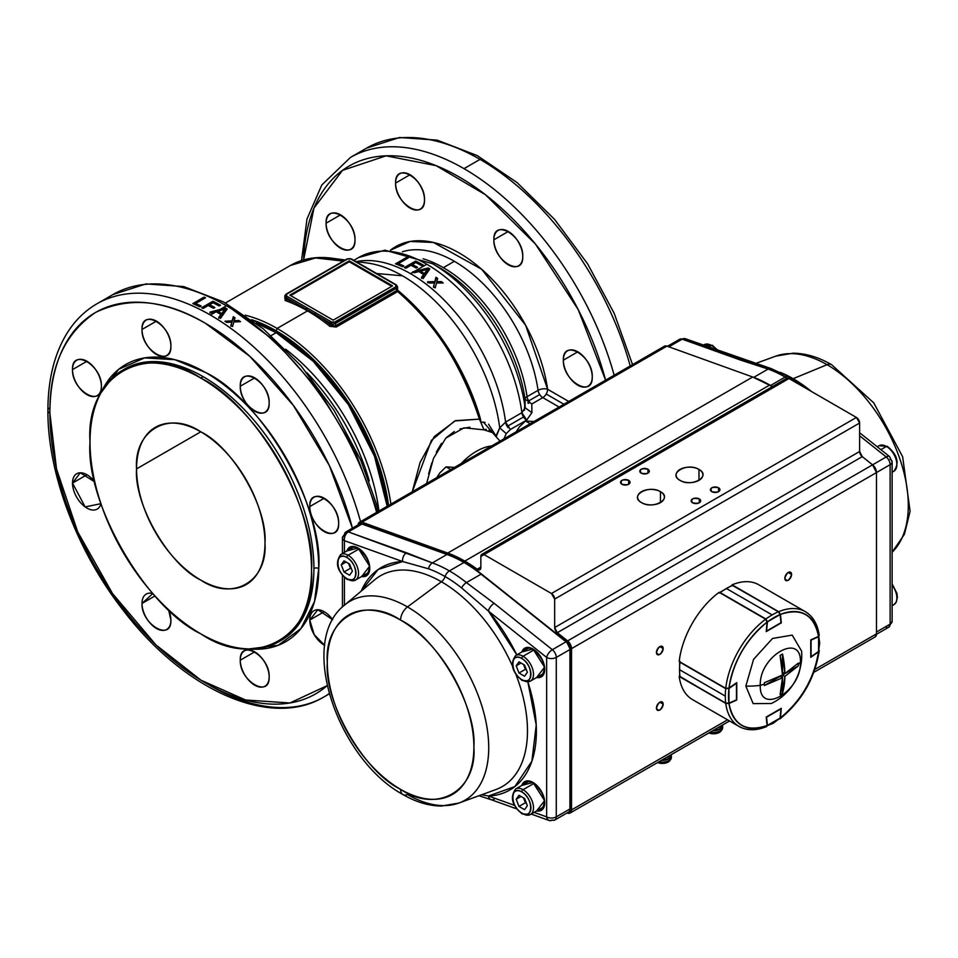 <?xml version="1.0" encoding="UTF-8"?>
<svg xmlns="http://www.w3.org/2000/svg" width="958" height="958" viewBox="0 0 958 958"><rect width="100%" height="100%" fill="white"/><g stroke="black" fill="none" stroke-linecap="round" stroke-linejoin="round"><path stroke-width="1.44" d="M200.773 580.081A90.794 52.415 60 0 1 136.563 468.881L200.773 431.819L136.563 468.881A90.794 52.415 60 0 1 155.376 427.316A90.794 52.415 60 0 1 225.334 451.649A90.794 52.415 60 0 1 264.971 543.018A90.794 52.415 60 0 1 246.158 584.584A90.794 52.415 60 0 1 200.773 580.081M390.433 250.206L410.108 241.476L433.459 242.458L481.646 269.246L525.667 325.313L547.617 389.283L568.717 401.462L547.617 389.283A6.814 3.161 -8.2 0 0 538.061 390.325A120.301 69.455 -120 0 0 402.408 251.762A120.301 69.455 -120 0 1 454.355 261.306L443.35 267.665L454.355 261.306A120.301 69.455 -120 0 1 538.061 390.325A6.814 3.928 -120 0 0 539.713 394.552A6.814 3.928 -120 0 0 542.803 397.618L559.077 407.018L542.803 397.618A6.814 3.928 120 0 0 546.204 394.025L563.891 404.24L546.204 394.025A6.814 3.928 120 0 0 547.617 389.283A6.814 3.928 -60 0 1 542.803 397.618L531.798 403.977L542.803 397.618A6.814 3.928 60 0 1 538.061 390.325A6.814 3.161 171.8 0 1 547.617 389.283A127.115 73.383 60 0 0 482.305 269.821A127.115 73.383 60 0 0 390.433 250.206M522.757 256.481C523.559 278.455 493.071 260.851 493.873 239.811C493.071 217.837 523.559 235.44 522.757 256.481A20.429 11.795 60 0 1 518.529 265.833A20.429 11.795 60 0 1 502.782 260.36A20.429 11.795 60 0 1 493.873 239.811A20.429 11.795 60 0 1 498.1 230.459A20.429 11.795 60 0 1 508.315 231.465L493.873 239.811L508.315 231.465A20.429 11.795 60 0 1 522.757 256.481M354.999 239.871C355.789 261.833 325.301 244.242 326.103 223.19C325.301 201.216 355.789 218.819 354.999 239.871A20.429 11.795 60 0 1 350.76 249.224A20.429 11.795 60 0 1 335.025 243.751A20.429 11.795 60 0 1 326.103 223.19A20.429 11.795 60 0 1 330.33 213.838A20.429 11.795 60 0 1 340.545 214.843L326.103 223.19L340.545 214.843A20.429 11.795 60 0 1 354.999 239.871M424.49 199.743C425.28 221.717 394.792 204.114 395.594 183.062C394.792 161.1 425.28 178.703 424.49 199.743A20.429 11.795 60 0 1 420.251 209.095A20.429 11.795 60 0 1 404.516 203.623A20.429 11.795 60 0 1 395.594 183.062A20.429 11.795 60 0 1 399.821 173.721A20.429 11.795 60 0 1 410.036 174.727L395.594 183.062L410.036 174.727A20.429 11.795 60 0 1 424.49 199.743M592.248 376.853C593.05 398.815 562.562 381.212 563.364 360.172C562.562 338.198 593.05 355.801 592.248 376.853A20.429 11.795 60 0 1 588.02 386.194A20.429 11.795 60 0 1 572.273 380.721A20.429 11.795 60 0 1 563.364 360.172A20.429 11.795 60 0 1 567.591 350.82A20.429 11.795 60 0 1 577.806 351.826L563.364 360.172L577.806 351.826A20.429 11.795 60 0 1 592.248 376.853M605.588 380.17L578.225 309.626L535.402 244.015L485.431 194.713L436.141 165.662L386.074 155.831L342.497 170.368L313.961 208.09L303.602 259.917A220.172 127.115 60 0 1 435.315 165.327A220.172 127.115 60 0 1 605.588 380.17M231.261 308.572L275.221 341.264L318.499 389.81L354.412 449.47L377.68 511.752M281.484 640.195L279.077 641.585A156.621 90.423 60 0 0 303.087 516.087A156.621 90.423 60 0 0 200.773 378.063L203.18 376.674A156.621 90.423 -120 0 1 305.494 514.697A156.621 90.423 -120 0 1 281.484 640.195A156.621 90.423 -120 0 0 313.925 568.501A3.401 1.964 180 0 1 318.739 568.501A160.022 92.387 60 0 0 227.824 387.906A160.022 92.387 60 0 0 101.177 392.517L118.78 369.237L144.574 357.909L174.811 359.669L205.587 372.506C261.75 399.258 323.648 506.471 318.739 568.501L314.475 601.576L300.872 628.64L278.167 645.309L249.2 648.913A160.022 92.387 60 0 0 318.739 568.501A3.401 1.964 0 0 0 313.925 568.501A156.621 90.423 -120 0 0 245.559 410.886A156.621 90.423 -120 0 0 124.863 368.926L122.456 370.315A156.621 90.423 60 0 1 200.773 378.063C145.796 340.773 85.214 375.752 90.016 442.009C85.214 502.711 145.796 607.647 200.773 633.825C255.738 671.127 316.32 636.148 311.518 569.89C316.32 509.189 255.738 404.252 200.773 378.063L203.18 376.674A156.621 90.423 -120 0 0 124.863 368.926M269.162 402.899C269.964 424.873 239.476 407.27 240.278 386.218C239.476 364.244 269.964 381.847 269.162 402.899A20.429 11.795 60 0 1 264.935 412.251A20.429 11.795 60 0 1 254.72 411.233A20.429 11.795 60 0 1 240.278 386.218A20.429 11.795 60 0 1 244.506 376.865A20.429 11.795 60 0 1 260.253 382.338A20.429 11.795 60 0 1 269.162 402.899M324.726 645.369L314.2 634.651L309.769 620.054L317.852 609.743L332.654 619.742A20.429 11.795 60 0 0 313.996 610.701L313.996 610.701A20.429 11.795 60 0 0 309.769 620.054L324.211 611.719L309.769 620.054A20.429 11.795 60 0 0 324.211 645.081A20.429 11.795 60 0 0 324.726 645.369M170.895 620.125C171.686 642.088 141.197 624.484 142 603.444L152.825 593.541A20.429 11.795 60 0 0 146.227 594.092L146.227 594.092A20.429 11.795 60 0 0 142 603.444L154.98 595.948L142 603.444A20.429 11.795 60 0 0 156.441 628.46A20.429 11.795 60 0 0 166.656 629.478L166.656 629.478A20.429 11.795 60 0 0 170.895 620.125L168.572 609.719A20.429 11.795 60 0 1 170.895 620.125M101.404 386.278C102.195 408.252 71.706 390.648 72.509 369.596C71.706 347.634 102.195 365.226 101.404 386.278A20.429 11.795 60 0 1 97.165 395.63A20.429 11.795 60 0 1 86.95 394.624A20.429 11.795 60 0 1 72.509 369.596A20.429 11.795 60 0 1 76.736 360.244A20.429 11.795 60 0 1 92.483 365.716A20.429 11.795 60 0 1 101.404 386.278M170.895 346.161C171.686 368.123 141.197 350.532 142 329.48C141.197 307.506 171.686 325.109 170.895 346.161A20.429 11.795 60 0 1 166.656 355.514A20.429 11.795 60 0 1 156.441 354.496A20.429 11.795 60 0 1 142 329.48A20.429 11.795 60 0 1 146.227 320.128A20.429 11.795 60 0 1 161.974 325.6A20.429 11.795 60 0 1 170.895 346.161M100.937 503.68L85.154 506.926L72.509 483.083L80.28 472.773L94.806 481.946A20.429 11.795 60 0 0 76.736 473.731L76.736 473.731A20.429 11.795 60 0 0 72.509 483.083L86.95 474.737L72.509 483.083A20.429 11.795 60 0 0 86.95 508.099A20.429 11.795 60 0 0 97.165 509.105L97.165 509.105A20.429 11.795 60 0 0 100.937 503.68M269.162 676.863C269.964 698.825 239.476 681.234 240.278 660.182C239.476 638.208 269.964 655.811 269.162 676.863A20.429 11.795 60 0 1 264.935 686.215A20.429 11.795 60 0 1 254.72 685.198A20.429 11.795 60 0 1 240.278 660.182A20.429 11.795 60 0 1 244.506 650.829A20.429 11.795 60 0 1 260.253 656.302A20.429 11.795 60 0 1 269.162 676.863M338.653 523.26C339.455 545.234 308.967 527.63 309.769 506.578C308.967 484.604 339.455 502.208 338.653 523.26A20.429 11.795 60 0 1 334.426 532.612A20.429 11.795 60 0 1 324.211 531.594A20.429 11.795 60 0 1 309.769 506.578A20.429 11.795 60 0 1 313.996 497.226A20.429 11.795 60 0 1 329.744 502.699A20.429 11.795 60 0 1 338.653 523.26M205.587 323.397C165.806 299.83 129.114 296.19 95.489 312.488C64.569 333.456 49.373 367.058 49.9 413.281L56.486 468.821L77.67 531.81L112.541 593.589L155.974 644.938L200.964 680.204L245.607 700.011L289.963 702.968L327.181 685.641A220.172 127.115 60 0 1 154.07 643.081A220.172 127.115 60 0 1 49.9 413.281A220.172 127.115 60 0 1 179.326 310.811A220.172 127.115 60 0 1 352.412 528.181L329.336 465.54L293.364 405.378L249.846 356.364L205.587 323.397M500.004 441.135L492.436 432.585L484.018 429.843L479.407 419.113L454.739 420.945L431.435 440.369L412.251 491.801L420.059 462.486L434.309 436.561L455.469 420.67L479.407 419.113C463.552 367.704 436.309 325.181 397.654 291.531L336.21 327.049L329.815 326.283A163.435 94.351 -120 0 0 307.506 310.883L277.125 328.426A163.435 94.351 -120 0 0 245.248 315.194A163.435 94.351 60 0 1 277.125 328.426L307.506 310.883A163.435 94.351 -120 0 0 285.185 300.513L284.837 297.83M285.029 297.698L285.209 297.603A1.138 0.659 60 0 0 285.664 297.531L287.424 296.513L285.664 297.531A1.138 0.659 60 0 0 285.759 297.399M343.299 261.103A163.435 94.351 -120 0 0 290.466 265.45L315.517 257.965L343.299 261.103M378.973 278.946L378.949 278A156.621 90.423 -120 0 0 378.973 278.946M136.563 468.881C133.797 430.453 168.871 410.204 200.773 431.819C232.662 447.039 267.737 507.776 264.971 543.018C267.737 581.446 232.674 601.696 200.773 580.081C168.871 564.861 133.797 504.124 136.563 468.881M277.125 328.426A163.435 94.351 60 0 1 390.9 504.124A163.435 94.351 -120 0 0 277.125 328.426L276.203 330.809L251.583 319.697A161.16 93.046 60 0 1 276.203 330.809L277.125 328.426M488.568 424.166L495.981 436.022L499.729 427.843A139.233 80.388 -120 0 0 402.492 275.808L376.65 273.509L402.492 275.808A139.233 80.388 -120 0 0 367.333 263.007L355.717 261.426M306.716 307.877A139.233 80.388 -120 0 0 306.452 309.015A139.233 80.388 -120 0 1 306.716 307.877M225.453 302.979L290.466 265.45C302.62 258.54 316.535 256.133 332.234 258.241A162.968 94.088 60 0 1 344.054 260.672A162.968 94.088 -120 0 0 332.234 258.241L345.215 260.001M350.377 262.432L351.981 262.899M352.173 262.959A162.058 93.561 60 0 1 354.077 263.642A162.058 93.561 60 0 0 352.173 262.959A1.138 0.766 109.2 0 1 352.065 262.935L354.149 263.69M480.042 159.375A226.986 131.054 -120 0 0 366.555 148.131A226.986 131.054 60 0 1 630.208 365.956A226.986 131.054 -120 0 0 480.042 159.375L463.995 168.644L480.042 159.375M301.519 260.54L306.991 218.999L321.804 184.966L350.496 157.399A226.986 131.054 60 0 1 463.995 168.644A226.986 131.054 60 0 1 614.15 375.225A226.986 131.054 -120 0 0 350.496 157.399L366.555 148.131L399.582 137.497L437.243 140.155L477.132 155.543L516.997 182.511L554.574 219.382L587.637 263.881L614.174 313.302L632.555 364.603M201.18 306.057L199.851 306.823A226.986 131.054 -120 0 0 192.821 303.602L204.054 297.124A226.986 131.054 60 0 1 205.551 297.77L195.648 303.494A226.986 131.054 60 0 1 201.18 306.057M219.178 305.985A226.986 131.054 -120 0 0 213.083 302.752L209.61 304.764A226.986 131.054 60 0 1 214.879 307.542L213.562 308.308A226.986 131.054 -120 0 0 208.281 305.53L203.18 308.476A226.986 131.054 -120 0 0 201.683 307.722L212.927 301.243A226.986 131.054 60 0 1 220.508 305.219L219.178 305.985M378.961 511.009L360.579 459.708L334.043 410.299L300.98 365.788L263.402 328.929L223.537 301.95L183.661 286.562L145.987 283.915L112.96 294.549L96.902 303.818A226.986 131.054 60 0 1 210.401 315.05L216.137 311.745L211.55 312.991A226.986 131.054 -120 0 0 209.982 312.104L220.053 309.482L226.447 305.794A226.986 131.054 -120 0 0 112.96 294.549A226.986 131.054 60 0 1 376.614 512.374A226.986 131.054 -120 0 0 226.447 305.794L220.053 309.482L225.525 308.081A226.986 131.054 60 0 1 227.142 309.039L220.496 318.355A226.986 131.054 -120 0 0 218.795 317.29L220.891 314.523A226.986 131.054 -120 0 0 216.185 311.733L210.401 315.05A226.986 131.054 60 0 1 360.555 521.643A226.986 131.054 -120 0 0 96.902 303.818C85.466 310.464 75.898 319.649 68.21 331.372C54.714 352.4 47.936 378.781 47.9 410.503A6.814 3.928 0 0 0 49.9 413.281A6.814 3.928 180 0 1 47.9 410.503A6.814 3.928 180 0 1 49.9 407.725M230.866 326.247L231.92 322.044L226.603 322.367A226.986 131.054 -120 0 0 224.938 321.241L232.135 320.822L233.309 316.691A226.986 131.054 60 0 1 235.021 317.84L234.051 320.726L238.841 320.499A226.986 131.054 60 0 1 240.506 321.672L233.848 321.972L232.554 326.522A226.986 131.054 -120 0 0 230.866 325.313L231.92 322.044L226.603 322.367M329.241 693.879L323.888 696.969A226.986 131.054 -120 0 0 329.169 693.616A226.986 131.054 60 0 1 323.888 696.969A226.986 131.054 60 0 1 210.401 685.724M403.833 265.941L402.516 266.707A136.192 78.628 -120 0 0 395.486 263.845L406.719 257.367A136.192 78.628 60 0 1 408.216 257.918L398.312 263.642A136.192 78.628 60 0 1 403.833 265.941M421.843 265.761A136.192 78.628 -120 0 0 415.748 262.552L412.275 264.552A136.192 78.628 60 0 1 417.544 267.306L416.227 268.072A136.192 78.628 -120 0 0 410.946 265.318L405.845 268.264A136.192 78.628 -120 0 0 404.348 267.545L415.592 261.067A136.192 78.628 60 0 1 423.173 264.995L421.843 265.761M426.801 264.252A136.192 78.628 -120 0 0 358.711 257.498A136.192 78.628 60 0 1 456.451 286.777A136.192 78.628 60 0 1 521.882 412.694A136.192 78.628 -120 0 0 426.801 264.252L414.359 271.437L426.801 264.252M330.51 321.385A136.192 78.628 -120 0 0 330.546 323.265A136.192 78.628 60 0 1 330.51 321.385M330.618 325.421A136.192 78.628 -120 0 0 330.654 326.127A136.192 78.628 60 0 1 330.618 325.421M315.17 314.104A136.192 78.628 60 0 1 315.362 312.787A136.192 78.628 60 0 0 315.17 314.104M510.339 429.519L526.637 420.119L510.339 429.519L506.255 433.639L499.729 427.843L506.255 433.639L503.86 438.908L506.255 433.639L510.339 429.519L505.584 422.095L521.882 412.694A6.814 3.928 -120 0 0 523.511 416.981L507.225 426.394A6.814 3.928 60 0 1 505.584 422.095A136.192 78.628 60 0 0 356.723 261.558A136.192 78.628 60 0 1 410.503 273.653L413.114 272.144A136.192 78.628 -120 0 0 412.647 271.88L428.19 267.965A136.192 78.628 60 0 1 429.807 268.982L423.161 278.55A136.192 78.628 -120 0 0 421.46 277.389L423.556 274.551A136.192 78.628 -120 0 0 418.85 271.569L414.215 272.791A136.192 78.628 -120 0 0 413.114 272.144L410.503 273.653A136.192 78.628 60 0 1 505.584 422.095L499.729 427.843A139.233 80.388 -120 0 0 367.333 263.007L367.309 263.007M396.851 288.753L398.145 290.621A162.968 94.088 60 0 1 480.305 418.383L481.024 422.215L485.071 422.358M369.261 480.904A157.184 90.747 -120 0 0 306.704 372.554A157.184 90.747 60 0 1 369.261 480.904M271.174 335.563L276.203 332.666A158.884 91.74 -120 0 0 256.217 323.193L276.203 332.666L271.174 335.563M387.188 506.267A158.884 91.74 -120 0 0 276.203 332.666L313.194 361.25L348.317 404.551L374.482 456.259L387.188 506.267M285.604 349.215A158.884 91.74 60 0 1 378.925 510.842A158.884 91.74 -120 0 0 285.604 349.215M289.843 295.136L349.227 260.851L289.843 295.136L333.18 320.152L392.564 285.867L349.227 260.851L349.227 261.774L290.645 295.591L349.227 261.774L391.762 286.334M397.654 291.531A163.435 94.351 -120 0 1 479.407 419.113L480.305 418.383A162.968 94.088 -120 0 0 398.145 290.621L397.654 291.531C433.89 321.457 461.145 363.992 479.407 419.113L484.018 429.843L464.079 427.807L445.865 438.093L433.519 458.331L426.597 483.515M461.109 463.588A57.516 33.207 -60 0 1 491.682 445.937A57.516 33.207 -60 0 0 461.109 463.588M434.585 282.957L429.268 283.053A136.192 78.628 -120 0 0 427.603 281.772L434.8 281.64L435.974 277.245A136.192 78.628 60 0 1 437.686 278.55L436.716 281.628L441.506 281.628A136.192 78.628 60 0 1 443.171 283.017L436.513 282.981L435.219 287.879A136.192 78.628 -120 0 0 433.531 286.454L434.585 282.957M375.919 276.251A120.301 69.455 -120 0 0 375.584 276.994A120.301 69.455 -120 0 1 375.919 276.251M483.359 422.047L496.16 436.8L499.729 427.843L505.584 422.095L521.882 412.694L525.14 407.785A132.863 76.712 -120 0 0 432.477 263.69A132.863 76.712 -120 0 0 431.723 263.258A132.863 76.712 60 0 1 432.477 263.69L439.95 268L432.477 263.69A132.863 76.712 60 0 1 525.14 407.785L525.032 399.151A122.301 70.605 -120 0 0 439.95 268L432.477 263.69L384.984 250.182L358.711 257.498L353.813 260.325M356.16 264.839A132.863 76.712 -120 0 0 355.586 265.438A132.863 76.712 60 0 1 356.16 264.839M332.139 323.876L332.222 325.217L332.139 323.876M428.633 473.875L431.842 462.834M436.309 452.056L441.458 443.41M446.26 437.686L454.284 431.471M459.972 428.909L469.839 427.196M367.561 271.437A122.301 70.605 -120 0 0 367.046 272.06A122.301 70.605 -120 0 1 367.561 271.437M370.016 273.772A120.301 69.455 60 0 1 370.495 273.126A120.301 69.455 60 0 0 370.016 273.772M507.225 426.394L523.511 416.981A6.814 3.928 -120 0 0 526.637 420.119L531.906 412.67L531.798 403.977A6.814 3.928 60 0 1 528.708 400.899A6.814 3.928 60 0 1 527.056 396.672A120.301 69.455 60 0 0 423.089 258.792A120.301 69.455 60 0 1 443.35 267.665A120.301 69.455 60 0 1 527.056 396.672L538.061 390.325L527.056 396.672A6.814 3.161 -8.2 0 0 525.032 399.151A122.301 70.605 -120 0 0 439.95 268L439.926 267.989M254.72 377.883L240.278 386.218L254.72 377.883M86.95 361.262L72.509 369.596L86.95 361.262M156.441 321.134L142 329.48L156.441 321.134M254.72 651.835L240.278 660.182L254.72 651.835M324.211 498.244L309.769 506.578L324.211 498.244M388.589 505.465L375.404 454.93L348.844 402.947L313.422 359.513L276.203 330.809A161.16 93.046 60 0 1 388.589 505.465M279.077 641.585A156.621 90.423 60 0 1 200.773 633.825A156.621 90.423 60 0 1 98.446 495.813A156.621 90.423 60 0 1 122.456 370.315M395.774 284.945L395.774 286.789L334.785 322.008L331.576 322.008L286.634 296.058L286.634 294.202L347.622 258.995L350.832 258.995L395.774 284.945A2.275 1.305 180 0 1 395.774 286.789L334.785 322.008A1.138 0.659 60 0 1 335.36 322.606L396.349 287.388A1.138 0.659 -120 0 0 395.774 286.789A1.138 0.659 60 0 1 396.576 288.178L335.587 323.397L335.587 325.78L396.576 290.573L396.576 288.178A1.138 0.659 -120 0 0 396.349 287.388L335.36 322.606A1.138 0.659 60 0 1 335.587 323.397L396.576 288.178A3.401 1.964 0 0 0 397.582 286.789A3.401 1.964 180 0 1 396.576 288.178L396.576 290.573A1.138 0.659 -120 0 0 397.211 291.831L336.21 327.049A1.138 0.659 60 0 1 335.767 326.462L396.756 291.244L335.767 326.462A1.138 0.659 60 0 1 335.587 325.78L396.576 290.573L397.57 289.651L397.582 286.789L396.349 284.885A1.138 0.659 -60 0 1 396.576 285.4A1.138 0.659 120 0 0 395.774 284.945M484.018 429.843L486.221 429.28M489.083 429.926L491.322 431.459M287.101 296.321L285.915 297.016L287.101 296.321M521.882 412.694L526.637 420.119L531.906 412.67L525.14 407.785L531.906 412.67L531.798 403.977L525.032 399.151L524.433 410.323M508.219 427.723A6.814 3.928 60 0 1 507.441 426.729M285.831 299.052A164.56 95.01 60 0 1 294.657 302.548L321.948 318.296A164.56 95.01 60 0 1 330.773 325.001L329.815 326.283A163.435 94.351 -120 0 0 285.185 300.513A1.138 0.766 109.3 0 0 285.831 299.052L294.657 302.548L285.831 297.447L285.831 299.052M392.564 285.867L333.18 320.152M285.831 297.052L284.837 298.201L284.837 296.058A3.401 1.964 0 0 0 285.831 297.447A1.138 0.659 -60 0 1 286.634 296.058A2.275 1.305 180 0 1 286.634 294.202L347.622 258.995A1.138 0.659 -120 0 0 347.059 258.935L286.071 294.154A1.138 0.659 60 0 1 286.634 294.202A1.138 0.659 -120 0 0 286.071 294.154L347.059 258.935A1.138 0.659 60 0 1 347.622 258.995A2.275 1.305 180 0 1 350.832 258.995A1.138 0.659 -60 0 1 351.406 258.935L396.349 284.885M285.831 294.669A1.138 0.659 60 0 1 286.071 294.154L284.837 296.058A3.401 1.964 180 0 1 285.831 294.669M352.053 262.468A163.04 94.135 -120 0 0 351.634 262.324A1.138 0.766 109.2 0 0 352.065 262.935M429.352 269.629A135.054 77.969 -120 0 0 428.19 268.899L413.916 272.611M423.101 275.174A135.054 77.969 60 0 1 423.556 275.485L421.46 278.311M426.657 270.455L427.783 270.06L424.31 274.479A135.054 77.969 -120 0 0 420.49 272.06L421.556 271.785M528.708 400.899L539.713 394.552L528.708 400.899M422.358 265.462A135.054 77.969 -120 0 0 415.592 261.989L405.234 267.977L415.592 261.989L415.592 261.067L404.348 267.545M416.73 267.785A135.054 77.969 -120 0 0 412.275 265.486L413.137 264.983L412.275 265.486L412.275 264.552L415.748 262.552M219.693 305.698A225.849 130.396 -120 0 0 212.927 302.165L202.545 308.165L212.927 302.165L212.927 301.243L201.683 307.722M214.053 308.021A225.849 130.396 -120 0 0 209.61 305.698L210.461 305.195M226.675 309.685A225.849 130.396 -120 0 0 225.525 309.015L209.982 313.026L225.525 309.015L225.525 308.081L209.982 312.104M217.825 311.697L216.975 312.188L217.825 311.697M220.412 315.158A225.849 130.396 60 0 1 220.891 315.457L218.795 318.224M223.956 310.56L225.118 310.152L221.645 314.475A225.849 130.396 -120 0 0 217.825 312.212L218.915 311.925L217.825 312.212L217.825 311.278A226.986 131.054 60 0 1 221.645 313.553L225.118 309.218L217.825 311.278M437.447 279.317A135.054 77.969 -120 0 0 435.974 278.179L434.8 282.586L427.603 282.718L434.8 282.586L434.8 281.64L427.603 281.772M434.285 283.903L433.531 287.412M442.021 283.005A135.054 77.969 -120 0 0 441.506 282.574L436.716 282.574L437.04 281.592M234.77 318.607A225.849 130.396 -120 0 0 233.309 317.613L232.135 321.756L226.208 322.092L232.135 321.756L232.135 320.822L224.938 321.241M239.272 321.732A225.849 130.396 -120 0 0 238.841 321.421L234.051 321.66L234.375 320.714M407.222 258.492A135.054 77.969 -120 0 0 406.719 258.301L396.48 264.216L406.719 258.301L406.719 257.367L395.486 263.845M402.923 266.468A135.054 77.969 -120 0 0 398.312 264.576L399.282 264.013L398.312 264.576L398.312 263.642L408.216 257.918M204.629 298.297A225.849 130.396 -120 0 0 204.054 298.058L193.744 304.009L204.054 298.058L204.054 297.124L192.821 303.602M200.294 306.56A225.849 130.396 -120 0 0 195.648 304.428L196.558 303.902L195.648 304.428L195.648 303.494L205.551 297.77M525.032 399.151A6.814 3.161 171.8 0 1 527.056 396.672A6.814 3.928 -120 0 0 531.798 403.977M528.588 403.342L527.786 402.935M425.029 269.988L420.49 271.126A136.192 78.628 60 0 1 424.31 273.545L427.783 269.138L425.029 269.988M429.807 268.982L423.161 278.55M412.647 271.88L428.19 267.965L428.19 268.899L413.748 272.515M321.948 318.296L330.773 325.001L330.773 323.397L321.948 318.296M335.587 323.397A1.138 0.659 -120 0 0 334.785 322.008A2.275 1.305 180 0 1 331.576 322.008A1.138 0.659 120 0 0 330.773 323.397A3.401 1.964 0 0 0 335.587 323.397A3.401 1.964 180 0 1 333.18 323.972L333.18 326.115L335.587 325.78L335.587 323.397M481.024 422.215L480.305 418.383M223.573 311.961L221.645 314.475M235.536 321.577L235.536 320.655L238.841 320.499L238.841 321.421L235.536 321.577M437.686 278.55L437.04 280.658M664.385 346.233L666.936 346.125L361.98 522.182A6.814 3.928 60 0 0 359.466 522.266A6.814 3.928 60 0 0 358.076 524.924L361.98 522.182L447.733 553.065L361.98 522.182L666.936 346.125L752.689 377.009L447.733 553.065L464.798 561.089L477.204 569.22L480.844 567.639L480.844 556.454L484.053 554.598L551.461 593.517L484.053 554.598L789.009 378.53L856.416 417.449L551.461 593.517L554.67 599.073L554.67 627.55L557.293 632.711L567.603 640.902L571.531 648.626L571.531 809.917L727.565 719.829L571.531 809.917L571.531 648.626L876.486 472.569L876.486 633.849L814.923 669.391L876.486 633.849L875.025 636.998M663.175 704.166C660.924 700.442 658.685 701.735 656.434 708.058C658.685 711.77 660.924 710.477 663.175 704.166A4.766 2.754 -60 0 1 661.092 708.956A4.766 2.754 -60 0 1 657.416 710.237A4.766 2.754 -60 0 1 656.434 708.058A4.766 2.754 -60 0 1 658.517 703.256A4.766 2.754 -60 0 1 662.194 701.975A4.766 2.754 -60 0 1 663.175 704.166L659.811 702.214L663.175 704.166M663.175 648.566C660.924 644.842 658.685 646.135 656.434 652.458C658.685 656.17 660.924 654.877 663.175 648.566L659.811 646.614L663.175 648.566A4.766 2.754 -60 0 1 661.092 653.356A4.766 2.754 -60 0 1 657.416 654.637A4.766 2.754 -60 0 1 656.434 652.458A4.766 2.754 -60 0 1 658.517 647.656A4.766 2.754 -60 0 1 662.194 646.375A4.766 2.754 -60 0 1 663.175 648.566M791.583 574.429C789.332 570.705 787.081 571.998 784.841 578.321C787.081 582.045 789.332 580.74 791.583 574.429A4.766 2.754 -60 0 1 789.5 579.231A4.766 2.754 -60 0 1 785.823 580.5A4.766 2.754 -60 0 1 784.841 578.321A4.766 2.754 -60 0 1 786.913 573.519A4.766 2.754 -60 0 1 790.59 572.249A4.766 2.754 -60 0 1 791.583 574.429L788.206 572.477L791.583 574.429M660.445 491.682C648.758 484.329 628.771 495.861 641.513 502.615C653.2 509.967 673.187 498.423 660.445 491.682L660.445 502.615L660.445 491.682A13.388 7.736 180 0 1 664.373 497.142A13.388 7.736 180 0 1 656.098 504.291A13.388 7.736 180 0 1 641.513 502.615A13.388 7.736 180 0 1 637.585 497.142A13.388 7.736 180 0 1 645.848 490.005A13.388 7.736 180 0 1 660.445 491.682M698.969 469.432C687.281 462.079 667.295 473.623 680.024 480.377C691.712 487.718 711.698 476.186 698.969 469.432L698.969 480.377L698.969 469.432A13.388 7.736 180 0 1 702.885 474.905A13.388 7.736 180 0 1 694.622 482.042A13.388 7.736 180 0 1 680.024 480.377A13.388 7.736 180 0 1 676.109 474.905A13.388 7.736 180 0 1 684.371 467.755A13.388 7.736 180 0 1 698.969 469.432M628.664 480.377C622.077 479.156 619.826 480.461 621.922 484.269C628.52 485.478 630.771 484.173 628.664 480.377L628.664 484.269L628.664 480.377A4.766 2.754 180 0 1 630.065 482.317A4.766 2.754 180 0 1 627.119 484.856A4.766 2.754 180 0 1 621.922 484.269A4.766 2.754 180 0 1 620.533 482.317A4.766 2.754 180 0 1 623.478 479.778A4.766 2.754 180 0 1 628.664 480.377M647.931 469.252C641.333 468.043 639.082 469.336 641.189 473.144C647.776 474.354 650.027 473.06 647.931 469.252A4.766 2.754 180 0 1 649.32 471.192A4.766 2.754 180 0 1 646.387 473.743A4.766 2.754 180 0 1 641.189 473.144A4.766 2.754 180 0 1 639.788 471.192A4.766 2.754 180 0 1 642.734 468.654A4.766 2.754 180 0 1 647.931 469.252L647.931 473.144L647.931 469.252M699.292 498.902C692.694 497.693 690.443 498.986 692.55 502.794C699.136 504.004 701.388 502.711 699.292 498.902A4.766 2.754 180 0 1 700.681 500.854A4.766 2.754 180 0 1 697.747 503.393A4.766 2.754 180 0 1 692.55 502.794A4.766 2.754 180 0 1 691.149 500.854A4.766 2.754 180 0 1 694.095 498.304A4.766 2.754 180 0 1 699.292 498.902L699.292 502.794L699.292 498.902M718.548 487.79C711.95 486.568 709.71 487.873 711.806 491.682C718.404 492.891 720.644 491.598 718.548 487.79A4.766 2.754 180 0 1 719.949 489.73A4.766 2.754 180 0 1 717.003 492.268A4.766 2.754 180 0 1 711.806 491.682A4.766 2.754 180 0 1 710.417 489.73A4.766 2.754 180 0 1 713.351 487.191A4.766 2.754 180 0 1 718.548 487.79L718.548 491.682L718.548 487.79M571.531 809.917L567.603 813.114A6.814 3.928 60 0 0 570.118 813.031A6.814 3.928 60 0 0 571.531 809.917M359.513 522.242L664.421 346.209A6.814 3.928 -120 0 1 666.936 346.125L752.689 377.009L772.399 386.589A130.516 75.359 -120 0 0 769.753 385.02A130.516 75.359 -120 0 0 752.689 377.009L447.733 553.065A130.516 75.359 60 0 1 464.798 561.089L769.753 385.02L464.798 561.089A130.516 75.359 60 0 1 477.204 569.22L480.844 567.112L477.204 569.22A4.539 2.623 60 0 0 479.898 569.723L479.934 569.699M479.898 569.723A4.539 2.623 60 0 0 480.844 567.639L480.844 556.454A4.539 2.623 60 0 1 481.79 554.371A4.539 2.623 60 0 1 484.053 554.598L789.009 378.53A4.539 2.623 -120 0 0 786.746 378.302L789.009 378.53L856.416 417.449L859.625 423.017L859.625 451.493L862.248 456.643L872.558 464.834L876.486 472.569L876.486 633.849A6.814 3.928 -120 0 1 875.073 636.962L813.881 672.3M554.67 599.073L859.625 423.017L859.625 451.493L554.67 627.55L554.67 599.073L859.625 423.017A4.539 2.623 -120 0 0 856.416 417.449L551.461 593.517A4.539 2.623 60 0 1 554.67 599.073M557.293 632.711L862.248 456.643L872.558 464.834L567.603 640.902L557.293 632.711A4.539 2.623 60 0 1 554.67 627.55L859.625 451.493A4.539 2.623 -120 0 0 862.248 456.643L557.293 632.711M567.603 640.902A6.814 3.928 60 0 1 571.531 648.626L876.486 472.569A6.814 3.928 -120 0 0 872.558 464.834L567.603 640.902M793.14 378.685A121.738 70.281 60 0 1 811.306 391.403A121.738 70.281 60 0 0 793.14 378.685L827.065 364.699L793.14 378.685A6.814 3.928 -60 0 1 792.254 378.949A6.814 3.928 120 0 0 793.14 378.685A121.738 70.281 60 0 0 780.243 372.351A121.738 70.281 60 0 1 793.14 378.685M892.126 552.227A114.888 66.33 -120 0 0 899.694 458.415A114.888 66.33 -120 0 0 827.065 364.699A114.888 66.33 -120 0 0 775.717 356.16A114.888 66.33 60 0 1 827.065 364.699A11.352 6.55 -60 0 1 831.604 364.699A11.352 6.55 120 0 0 827.065 364.699A114.888 66.33 60 0 1 899.694 458.415A114.888 66.33 60 0 1 892.126 552.227L904.412 534.313L910.1 511.285L902.652 456.75L873.756 402.875L831.604 364.699C818.647 357.166 805.846 353.334 793.176 353.191L775.717 356.16L755.587 363.501M876.486 472.557L890.126 464.678L890.126 624.125L876.486 632.005L890.126 624.125A6.814 3.928 0 0 0 892.126 621.347A6.814 3.928 180 0 1 890.126 624.125A6.814 3.928 60 0 1 888.713 627.239A6.814 3.928 -120 0 0 890.126 624.125L890.126 464.678A6.814 3.928 -120 0 0 886.21 456.954L872.57 464.834L861.877 456.331L872.57 464.834A6.814 3.928 60 0 1 876.486 472.557L890.126 464.678A6.814 3.928 0 0 0 892.126 461.9A6.814 3.928 180 0 1 890.126 464.678A6.814 3.928 60 0 0 886.21 456.954A6.814 3.125 -51.5 0 1 889.551 456.571A6.814 3.125 128.5 0 0 886.21 456.954L872.57 464.834M667.451 346.305L679.677 339.252L685.377 338.737L771.298 368.638A6.814 4.598 109.7 0 0 768.1 369.07A129.378 74.7 60 0 1 785.153 377.057A6.814 3.928 -60 0 1 788.554 376.722A6.814 3.928 120 0 0 785.153 377.057A129.378 74.7 60 0 1 787.045 378.171A129.378 74.7 -120 0 0 785.153 377.057L770.555 385.487A129.378 74.7 60 0 1 772.411 386.577A129.378 74.7 -120 0 0 770.148 385.248A129.378 74.7 60 0 1 770.555 385.487L785.153 377.057A129.378 74.7 -120 0 0 768.1 369.07L740.402 360.028A6.814 4.598 -70.3 0 1 743.588 359.597A6.814 4.598 109.7 0 0 740.402 360.028L682.18 339.168A6.814 3.928 -120 0 0 679.677 339.252A6.814 3.928 60 0 1 682.18 339.168A6.814 4.598 -70.3 0 1 685.377 338.737A6.814 4.598 109.7 0 0 682.18 339.168L668.9 346.832L682.18 339.168L768.1 369.07L753.707 377.38L768.1 369.07A6.814 4.598 -70.3 0 1 771.298 368.638A6.814 4.598 -70.3 0 1 772.95 369.944M859.625 435.794L886.21 456.954L859.625 435.794M890.126 459.121A6.814 3.928 180 0 1 892.126 461.9L889.551 456.571L859.625 432.753M804.157 387.272L788.554 376.722A6.814 3.928 -60 0 1 789.488 377.703M876.462 634.316L888.713 627.239A6.814 3.928 60 0 1 886.21 627.322M400.588 789.344C364.172 771.968 324.139 702.633 327.301 662.397C324.139 618.533 364.172 595.421 400.588 620.089C437.016 637.465 477.036 706.8 473.887 747.024C477.036 790.901 437.016 814.013 400.588 789.344A11.352 6.55 120 0 0 402.947 794.541A11.352 6.55 -60 0 1 400.588 789.344A103.644 59.839 60 0 1 327.301 662.397A103.644 59.839 60 0 1 400.588 620.089A103.644 59.839 60 0 1 473.887 747.024A103.644 59.839 60 0 1 400.588 789.344M407.485 606.929A114.888 66.33 60 0 1 488.724 747.635A114.888 66.33 60 0 1 458.834 803.067A114.888 66.33 60 0 1 407.485 794.541A11.352 6.55 -60 0 1 402.947 794.541C415.892 802.062 428.705 805.906 441.363 806.049L458.834 803.067A114.888 66.33 -120 0 0 484.006 713.459A114.888 66.33 -120 0 0 407.485 606.929L441.399 581.757L407.485 606.929A11.352 6.55 120 0 0 400.588 620.089A11.352 6.55 -60 0 1 407.485 606.929A114.888 66.33 -120 0 0 344.533 605.109A114.888 66.33 60 0 1 407.485 606.929M527.475 730.858A121.738 70.281 -120 0 0 515.883 674.336A121.738 70.281 -120 0 1 495.813 789.596A121.738 70.281 -120 0 0 527.475 730.858M342.425 553.544L342.425 537.893A6.814 3.928 180 0 1 344.413 535.103A6.814 3.928 60 0 1 345.826 531.989A6.814 3.928 60 0 1 348.341 531.906A6.814 4.598 -70.3 0 0 344.413 540.671A6.814 3.928 180 0 1 342.425 537.893A6.814 3.928 0 0 0 344.413 540.671L402.635 561.532L378.147 569.507L361.166 591.158A128.48 74.173 60 0 1 402.635 561.532A6.814 4.598 -70.3 0 1 406.551 552.766L348.341 531.906L361.98 524.026L446.943 554.478L432.345 562.909L348.341 531.906A6.814 4.598 109.7 0 0 344.413 540.671L344.413 552.383L344.413 540.671L402.635 561.532L428.525 568.801A125.522 72.473 60 0 1 445.063 576.548A6.814 3.928 -60 0 1 441.399 581.757A121.738 70.281 -120 0 1 512.35 665.846A121.738 70.281 -120 0 0 441.399 581.757A121.738 70.281 -120 0 0 374.698 579.818A121.738 70.281 -120 0 1 441.399 581.757A6.814 3.928 120 0 0 445.063 576.548A125.522 72.473 60 0 1 461.6 587.901L488.436 611.072L546.647 657.428L546.647 816.875L534.121 812.384L546.647 816.875A6.814 3.928 0 0 0 556.275 816.875L556.275 657.428L569.926 649.548L569.926 808.995L556.275 816.875L556.275 657.428A6.814 3.928 180 0 1 546.647 657.428L546.647 816.875A6.814 4.598 109.7 0 0 549.173 820.503A6.814 4.598 -70.3 0 1 546.647 816.875A6.814 3.928 180 0 0 556.275 816.875A6.814 3.928 60 0 1 554.874 819.988A6.814 3.928 60 0 1 552.359 820.072A6.814 4.598 -70.3 0 1 549.173 820.503L554.874 819.988A6.814 3.928 -120 0 0 556.275 816.875L569.926 808.995A1.138 0.659 0 0 0 570.261 808.528L570.261 649.093A1.138 0.659 180 0 1 569.926 649.548L569.926 808.995A6.814 3.928 -120 0 1 568.513 812.109L554.874 819.988M481.156 574.105L566.01 641.824L552.359 649.704L494.148 603.336L466.438 582.596L481.036 574.165A129.378 74.7 -120 0 0 463.995 562.478L449.398 570.896A129.378 74.7 60 0 1 466.438 582.596L481.036 574.165L566.561 641.764L569.926 648.626A1.138 0.659 180 0 1 570.261 649.093M514.446 805.331L488.436 796.002L514.841 786.602L531.894 761.179L536.229 725.062L527.846 681.892A128.48 74.173 60 0 1 488.436 796.002L481.658 794.745L488.436 796.002A6.814 4.598 109.7 0 0 490.951 799.643A6.814 4.598 -70.3 0 1 488.436 796.002L514.446 805.331M516.805 654.865L488.436 611.072A128.48 74.173 60 0 1 516.805 654.865M533.007 782.458L521.859 785.392A16.573 9.568 -120 0 1 533.007 782.458L544.587 800.625L536.612 810.947A16.573 9.568 -120 0 0 544.587 800.565A16.573 9.568 -120 0 0 533.007 782.458M533.007 649.021L521.859 651.955A16.573 9.568 -120 0 1 533.007 649.021L544.587 667.175L536.612 677.51A16.573 9.568 -120 0 0 544.587 667.127A16.573 9.568 -120 0 0 533.007 649.021M344.413 605.205L344.413 577.387L344.413 605.205M348.221 550.191A15.891 9.173 60 0 1 350.592 547.509C351.059 546.335 353.598 546.611 358.196 548.335L358.064 548.012A16.573 9.568 -120 0 1 369.632 566.118A16.573 9.568 -120 0 1 361.669 576.5L369.644 566.178L358.064 548.012L346.916 550.946A16.573 9.568 -120 0 1 358.064 548.012L358.531 548.299M494.148 603.336A6.814 3.125 128.5 0 0 488.436 611.072L546.647 657.428A6.814 3.125 -51.5 0 1 552.359 649.704L494.148 603.336L466.438 582.596A6.814 3.125 128.5 0 0 461.6 587.901L488.436 611.072A6.814 3.125 -51.5 0 1 494.148 603.336M566.561 641.764L481.599 574.105C470.246 565.088 458.87 558.514 447.482 554.407L362.507 523.954A1.138 0.766 109.7 0 0 361.98 524.026L446.943 554.478L432.345 562.909A129.378 74.7 60 0 1 449.398 570.896L463.995 562.478A129.378 74.7 -120 0 0 446.943 554.478A1.138 0.766 -70.3 0 1 447.482 554.407A1.138 0.766 109.7 0 0 446.943 554.478A129.378 74.7 60 0 1 481.036 574.165L481.694 574.525M494.148 799.212A6.814 4.598 -70.3 0 1 490.951 799.643L516.649 808.851M406.551 552.766A6.814 4.598 109.7 0 0 402.635 561.532L428.525 568.801A6.814 4.598 -70.3 0 1 432.345 562.909L406.551 552.766M543.581 673.654L540.144 675.462A15.208 8.778 -120 0 0 543.581 673.654M525.391 649.907L528.684 647.847A15.208 8.778 -120 0 0 525.391 649.907M540.144 808.911L543.581 807.091A15.208 8.778 -120 0 1 540.144 808.911M528.684 781.285L525.391 783.357A15.208 8.778 -120 0 1 528.684 781.285M432.345 562.909A6.814 4.598 109.7 0 0 428.525 568.801A125.522 72.473 60 0 1 445.063 576.548A6.814 3.928 -60 0 1 449.398 570.896A129.378 74.7 -120 0 0 432.345 562.909M445.063 576.548A125.522 72.473 60 0 1 461.6 587.901A6.814 3.125 -51.5 0 1 466.438 582.596A129.378 74.7 -120 0 0 449.398 570.896A6.814 3.928 120 0 0 445.063 576.548M556.275 657.428L569.926 649.548A6.814 3.928 -120 0 0 566.01 641.824L552.359 649.704A6.814 3.928 60 0 1 556.275 657.428A6.814 3.928 -120 0 0 552.359 649.704A6.814 3.125 128.5 0 0 546.647 657.428A6.814 3.928 0 0 0 556.275 657.428M348.341 531.906L361.98 524.026A6.814 3.928 -120 0 0 359.466 524.11L345.826 531.989A6.814 3.928 -120 0 1 348.341 531.906M523.164 784.638A15.891 9.173 60 0 1 525.547 781.956C526.014 780.782 528.541 781.045 533.151 782.77L533.474 782.746M533.151 782.77C544.204 792.745 546.97 801.642 541.438 809.474A15.891 9.173 60 0 1 537.917 810.193M358.196 548.335C369.261 558.298 372.015 567.196 366.483 575.028A15.891 9.173 60 0 1 362.974 575.746M523.164 651.2A15.891 9.173 60 0 1 525.547 648.518C526.014 647.333 528.541 647.608 533.151 649.332L533.474 649.308M533.151 649.332C544.204 659.308 546.97 668.205 541.438 676.037A15.891 9.173 60 0 1 537.917 676.755M541.737 809.282A15.891 9.173 60 0 1 538.564 809.821M353.741 546.838A15.208 8.778 -120 0 0 350.448 548.91M348.856 549.82A15.891 9.173 60 0 1 350.915 547.341M523.81 784.267A15.891 9.173 60 0 1 525.87 781.788M365.202 574.465A15.208 8.778 -120 0 0 368.638 572.644M366.794 574.836A15.891 9.173 60 0 1 363.609 575.375M541.737 675.845A15.891 9.173 60 0 1 538.564 676.384M523.81 650.829A15.891 9.173 60 0 1 525.87 648.35M892.126 605.696L893.814 604.726A14.753 8.514 -120 0 0 892.126 585.122A14.753 8.514 60 0 1 893.814 604.726A14.753 8.514 60 0 1 892.126 605.324M703.328 345.167L712.393 345.359A1.82 1.054 120 0 0 711.483 345.455A14.753 8.514 60 0 1 716.572 349.909A14.753 8.514 -120 0 0 711.483 345.455L708.669 347.083L711.483 345.455A14.753 8.514 -120 0 0 704.106 344.724A14.753 8.514 60 0 1 711.483 345.455A1.82 1.054 -60 0 1 712.393 345.359A1.82 1.054 -60 0 1 712.776 346.197M877.241 446.775L879.061 445.721L887.347 446.368A1.82 1.054 120 0 0 886.437 446.452A14.753 8.514 60 0 1 896.077 459.457A14.753 8.514 60 0 1 893.814 471.276A14.753 8.514 -120 0 0 896.077 459.457A14.753 8.514 -120 0 0 886.437 446.452L880.881 449.661L886.437 446.452A14.753 8.514 -120 0 0 879.061 445.721A14.753 8.514 60 0 1 886.437 446.452A1.82 1.054 -60 0 1 887.347 446.368A1.82 1.054 -60 0 1 887.719 447.194M892.126 472.258L893.814 471.276A14.753 8.514 60 0 1 892.126 471.887M369.261 570.884A14.753 8.514 -120 0 1 367.046 573.399L355.49 580.069A14.753 8.514 -120 0 0 357.741 568.25A14.753 8.514 -120 0 0 348.113 555.245A14.753 8.514 60 0 1 357.741 568.25A14.753 8.514 60 0 1 355.49 580.069A14.753 8.514 60 0 1 348.113 579.339A1.82 1.054 -60 0 1 347.203 579.434A1.82 1.054 -60 0 1 346.82 578.596C358.627 585.997 358.627 563.699 346.82 557.472C335.025 550.072 335.025 572.369 346.82 578.596A12.933 7.472 60 0 1 337.671 562.753A12.933 7.472 60 0 1 346.82 557.472A1.82 1.054 -60 0 1 348.113 555.245L359.106 548.898L348.113 555.245A14.753 8.514 -120 0 0 340.737 554.514A14.753 8.514 60 0 1 348.113 555.245A1.82 1.054 120 0 0 346.82 557.472A12.933 7.472 60 0 1 355.969 573.315A12.933 7.472 60 0 1 346.82 578.596A1.82 1.054 120 0 0 347.203 579.434C336.988 571.016 334.833 562.717 340.737 554.514L352.293 547.844A14.753 8.514 -120 0 1 355.574 547.174M348.58 563.472L350.46 568.298L344.03 571.998L341.252 564.813L346.077 562.023L341.252 564.813L344.03 560.849L349.61 564.07L352.4 571.255L349.61 575.219L344.03 571.998L341.252 564.813L344.03 560.849L349.61 564.07L352.4 571.255L349.61 575.219L344.03 571.998L350.46 568.298L351.49 568.884M523.056 656.254A14.753 8.514 60 0 1 532.696 669.247A14.753 8.514 60 0 1 530.433 681.078A14.753 8.514 60 0 1 523.056 680.348A1.82 1.054 -60 0 1 522.146 680.431A1.82 1.054 -60 0 1 521.775 679.605C533.57 686.994 533.57 664.708 521.775 658.469C509.979 651.081 509.979 673.378 521.775 679.605A1.82 1.054 120 0 0 522.146 680.431L530.433 681.078A14.753 8.514 -120 0 0 532.696 669.247A14.753 8.514 -120 0 0 523.056 656.254L534.061 649.895L523.056 656.254A1.82 1.054 120 0 0 521.775 658.469A12.933 7.472 60 0 1 530.924 674.324A12.933 7.472 60 0 1 521.775 679.605A12.933 7.472 60 0 1 512.626 663.762A12.933 7.472 60 0 1 521.775 658.469A1.82 1.054 -60 0 1 523.056 656.254A14.753 8.514 -120 0 0 515.679 655.523A14.753 8.514 60 0 1 523.056 656.254M530.433 681.078L541.989 674.408A14.753 8.514 -120 0 0 544.216 671.881M530.528 648.183A14.753 8.514 -120 0 0 527.235 648.853L515.679 655.523C509.776 663.726 511.931 672.025 522.146 680.431M526.182 669.247L524.014 665.702L525.403 669.295L518.985 673.007L516.194 665.822L521.02 663.032L516.194 665.822L518.985 661.846L524.565 665.068L527.355 672.265L524.565 676.228L518.985 673.007L516.194 665.822L518.985 661.846L524.565 665.068L527.355 672.265L524.565 676.228L518.985 673.007L525.403 669.295L526.433 669.893L525.403 669.295L523.535 664.481M544.216 805.331A14.753 8.514 -120 0 1 541.989 807.845L530.433 814.516A14.753 8.514 -120 0 0 532.696 802.696A14.753 8.514 -120 0 0 523.056 789.691A14.753 8.514 60 0 1 532.696 802.696A14.753 8.514 60 0 1 530.433 814.516A14.753 8.514 60 0 1 523.056 813.785A1.82 1.054 -60 0 1 522.146 813.869A1.82 1.054 -60 0 1 521.775 813.043C533.57 820.443 533.57 798.146 521.775 791.919C509.979 784.518 509.979 806.816 521.775 813.043A12.933 7.472 60 0 1 512.626 797.2A12.933 7.472 60 0 1 521.775 791.919A1.82 1.054 -60 0 1 523.056 789.691L534.061 783.345L523.056 789.691A14.753 8.514 -120 0 0 515.679 788.961A14.753 8.514 60 0 1 523.056 789.691A1.82 1.054 120 0 0 521.775 791.919A12.933 7.472 60 0 1 530.924 807.762A12.933 7.472 60 0 1 521.775 813.043A1.82 1.054 120 0 0 522.146 813.869C511.931 805.462 509.776 797.164 515.679 788.961L527.235 782.291A14.753 8.514 -120 0 1 530.528 781.62M523.535 797.918L525.403 802.744L518.985 806.444L516.194 799.259L521.02 796.469L516.194 799.259L518.985 795.296L524.565 798.505L527.355 805.702L524.565 809.666L518.985 806.444L516.194 799.259L518.985 795.296L524.565 798.505L527.355 805.702L524.565 809.666L518.985 806.444L525.403 802.744L526.433 803.331M723.182 724.655L723.841 724.284L723.182 724.655M672.66 753.826L674.683 752.653L672.66 753.838M732.163 585.302L778.662 611.695A66.282 38.272 -60 0 1 805.295 611.635L758.748 584.763A66.282 38.272 120 0 0 732.116 584.823L778.662 611.695L780.447 614.413L781.309 622.892L766.22 631.597L767.083 622.137C746.126 639.357 733.433 661.343 728.99 688.095L736.762 682.611L736.762 700.035L728.99 703.531C733.433 725.158 746.126 732.487 767.083 725.517L766.22 717.039L781.309 708.333L780.447 717.793C801.391 700.573 814.084 678.587 818.527 651.835L810.755 657.32L810.755 639.896L818.527 636.399C814.084 614.785 801.391 607.456 780.447 614.413L781.309 622.892L766.22 631.597L767.083 622.137L765.658 619.203L719.111 592.331A66.282 38.272 120 0 0 679.198 661.463L725.745 688.335A66.282 38.272 -60 0 1 765.658 619.203L719.111 592.331M765.658 726.392L767.083 725.517L765.658 726.392A66.282 38.272 -60 0 1 739.013 726.439A66.282 38.272 -60 0 1 725.745 703.34L679.198 676.468A66.282 38.272 120 0 0 692.466 699.568L739.013 726.439C746.965 730.798 756.173 730.834 766.651 726.559M819.222 635.513C817.689 624.305 813.043 616.341 805.295 611.635A66.282 38.272 -60 0 1 818.575 634.735L818.527 636.399L818.575 634.735M818.575 649.752L818.527 651.835L810.755 657.32L810.755 639.896L818.527 636.399A64.006 36.955 -60 0 0 780.447 614.413L778.662 611.695A66.282 38.272 120 0 1 805.295 611.635M780.914 708.932L780.111 718.045A64.006 36.955 -60 0 1 773.765 722.236A64.006 36.955 -60 0 1 767.406 725.386L766.58 717.207L780.95 708.908L780.111 718.045L767.406 725.386L766.22 717.039L781.309 708.333L780.447 717.793L778.662 718.883M679.198 661.463L725.745 688.335L728.99 688.095L736.762 682.611L736.762 700.035L728.99 703.531L725.745 703.34L679.641 676.264M728.942 703.22L736.762 700.035L728.954 703.172L728.954 688.503L736.451 683.21L736.451 699.807L728.954 703.172A64.006 36.955 -60 0 1 728.954 688.503L725.709 688.634L679.964 662.229A66.282 38.272 120 0 0 679.545 669.69L725.29 696.095A66.282 38.272 -60 0 1 725.709 688.634A66.282 38.272 120 0 0 725.709 703.076A66.282 38.272 -60 0 1 725.29 696.095L679.545 669.69A66.282 38.272 120 0 0 679.964 676.671L725.709 703.076L728.954 703.172L725.805 703.232L728.595 703.376M767.083 622.137L765.658 619.203A66.282 38.272 120 0 0 725.745 688.335L728.99 688.095A64.006 36.955 -60 0 1 767.083 622.137M725.745 703.34A66.282 38.272 120 0 0 739.013 726.439M766.244 717.314L767.406 725.386L765.909 726.284L767.071 725.481A64.006 36.955 -60 0 1 728.99 703.531M819.222 650.757L818.527 651.835A64.006 36.955 -60 0 1 780.447 717.793L779.788 718.979M811.007 639.788L818.575 636.759L818.599 635.01L818.575 651.428L811.079 656.721L811.079 640.124L818.575 636.759A64.006 36.955 -60 0 1 819.018 643.836A64.006 36.955 -60 0 1 818.575 651.428L819.689 642.914L818.515 634.843M811.079 656.721L818.575 651.428M818.324 651.608L811.019 656.901M781.081 708.764L780.147 717.734M679.964 662.229L679.976 661.283L679.964 662.229A66.282 38.272 -60 0 0 679.964 676.671L679.976 675.749M725.805 688.359L728.954 688.503L736.331 682.922M772.16 614.928A66.282 38.272 -60 0 1 778.411 611.791L732.666 585.386A66.282 38.272 120 0 0 726.415 588.511L772.16 614.928L726.415 588.511A66.282 38.272 120 0 0 720.165 592.607L765.909 619.012A66.282 38.272 -60 0 1 772.16 614.928M766.268 631.071L767.406 621.886L780.111 614.557L780.95 622.724L766.58 631.023L767.406 621.886A64.006 36.955 -60 0 1 780.111 614.557L778.411 611.791A66.282 38.272 120 0 0 765.909 619.012L767.406 621.886L765.717 619.239M732.666 585.386L731.876 585.853L732.666 585.386A66.282 38.272 -60 0 0 720.165 592.607L719.35 593.086L720.165 592.607M780.111 614.557L780.95 622.724L780.147 614.521M780.111 614.138L778.411 611.791M801.69 653.847A53.373 30.812 180 0 1 801.75 655.308A53.373 30.812 180 0 1 800.409 662.182C801.678 691.305 759.035 715.985 760.281 685.353A53.373 30.812 180 0 1 745.839 686.096L753.156 703.627L771.322 703.495A53.373 53.373 0 0 0 801.583 651.093L792.194 635.094L772.519 638.471L753.575 659.344L745.839 686.096A53.373 30.812 0 0 0 760.281 685.353C759.011 656.23 801.654 631.55 800.409 662.182A53.373 30.812 0 0 0 801.75 655.308M782.482 677.785L764.328 685.521L764.28 684.156A86.831 50.127 180 0 1 760.281 685.353C759.047 715.973 801.654 691.317 800.409 662.182A86.831 50.127 180 0 1 798.325 664.493L798.289 665.906L784.889 676.396A86.807 50.115 60 0 1 782.506 693.233L780.099 694.622A86.807 50.115 -120 0 0 782.482 677.785L780.099 676.408L764.328 685.521L780.099 676.408L782.482 677.785L780.099 694.622L782.506 693.233L782.506 675.019A86.807 50.115 -120 0 0 780.099 655.404L782.506 654.015A86.807 50.115 60 0 1 784.889 673.618L798.289 663.128L798.325 664.493A86.831 50.127 0 0 0 800.409 662.182C801.63 631.55 759.023 656.218 760.281 685.353A86.831 50.127 0 0 0 764.28 684.156L764.328 682.731L782.482 675.007L798.289 665.906L798.289 663.128L784.889 673.618L782.506 672.241L782.506 654.015L780.099 655.404L782.482 675.007L764.328 682.731L764.28 684.156L764.328 685.521L782.482 677.785M784.889 676.396L798.289 665.906L782.506 675.019L784.889 676.396L782.506 675.019L782.506 693.233L784.889 676.396M784.889 673.618L782.506 654.015L782.506 672.241L784.889 673.618M722.643 725.134A9.077 5.281 179.6 0 1 722.655 725.374L722.655 724.966A9.077 5.281 179.6 0 1 719.422 728.954A9.077 5.281 179.6 0 1 713.554 730.224M722.655 725.374A9.077 5.281 179.6 0 1 719.434 729.445A9.077 5.281 179.6 0 1 712.74 730.691M722.536 726.272A9.077 5.281 179.6 0 1 722.667 727.17A9.077 5.281 179.6 0 1 719.446 731.229A9.077 5.281 179.6 0 1 710.225 732.14M722.655 727.409A9.077 5.281 179.6 0 1 722.667 727.649A9.077 5.281 179.6 0 1 719.446 731.72A9.077 5.281 179.6 0 1 709.639 732.475M721.614 725.565A9.077 5.281 179.6 0 1 719.41 727.17A9.077 5.281 179.6 0 1 717.65 727.852M720.392 731.182A7.508 4.371 179.6 0 1 709.04 732.822M708.86 732.93A8.215 4.778 -0.4 0 0 721.53 730.247M671.402 754.557A9.077 5.221 -179.6 0 1 671.402 754.688A9.077 5.221 -179.6 0 1 668.78 758.317A9.077 5.221 -179.6 0 1 662.241 759.85M671.39 754.928A9.077 5.221 -179.6 0 1 671.39 755.179A9.077 5.221 -179.6 0 1 668.78 758.82A9.077 5.221 -179.6 0 1 661.439 760.317M671.259 756.078A9.077 5.221 -179.6 0 1 671.378 756.976A9.077 5.221 -179.6 0 1 668.768 760.616A9.077 5.221 -179.6 0 1 658.936 761.754M671.366 757.227A9.077 5.221 -179.6 0 1 671.378 757.467A9.077 5.221 -179.6 0 1 668.768 761.107A9.077 5.221 -179.6 0 1 658.35 762.089M670.6 755.012A9.077 5.221 -179.6 0 1 668.792 756.521A9.077 5.221 -179.6 0 1 666.169 757.574M669.103 760.891A7.508 4.323 -179.6 0 1 657.715 762.46M657.547 762.556A8.215 4.73 0.4 0 0 670.217 759.993M436.716 477.671L439.914 472.809L446.069 466.857L454.511 467.396M446.069 466.857L450.751 469.564M516.158 431.807L519.368 426.945L525.511 420.993L530.193 423.699M525.511 420.993L533.953 421.532M429.711 268.935L428.945 269.366M427.687 270.096L426.31 270.898M423.089 272.755L422.322 273.198M333.18 324.654L330.055 326.462M47.9 410.503C47.469 473.731 77.502 552.467 124.3 611.695C184.738 690.371 270.563 729.122 323.888 696.969M352.736 263.175L351.921 263.33M376.662 276.682L376.362 277.437M351.406 258.935L347.059 258.935L286.071 294.154M287.436 296.513L285.604 297.579M570.154 813.007L729.553 720.979M481.79 554.371L786.746 378.302M888.713 627.239L892.126 621.347L892.126 461.9M771.298 368.638L788.554 376.722M458.834 803.067L495.813 789.596M402.947 794.541C338.533 759.79 296.824 642.135 344.533 605.109L374.698 579.818M342.425 575.303L342.425 606.989M531.211 814.06L549.173 820.503M478.952 795.739L490.951 799.643M342.425 537.893L345.826 531.989M892.126 583.925L896.904 593.277L897.395 597.349L896.221 602.247L893.814 604.726M712.393 345.359L717.889 350.389M887.347 446.368C897.55 454.775 899.706 463.085 893.814 471.276M347.203 579.434L355.49 580.069M522.146 813.869L530.433 814.516M779.92 718.895C801.726 701.232 814.827 678.551 819.222 650.841M818.515 651.62L819.258 650.494M765.717 726.284L773.286 723.266L780.243 717.901M679.641 661.715L679.641 676.252M736.307 700.035L728.81 703.411L725.805 703.232M732.151 585.314L719.554 592.571M778.591 611.791L780.243 614.317L781.081 622.496"/></g></svg>
